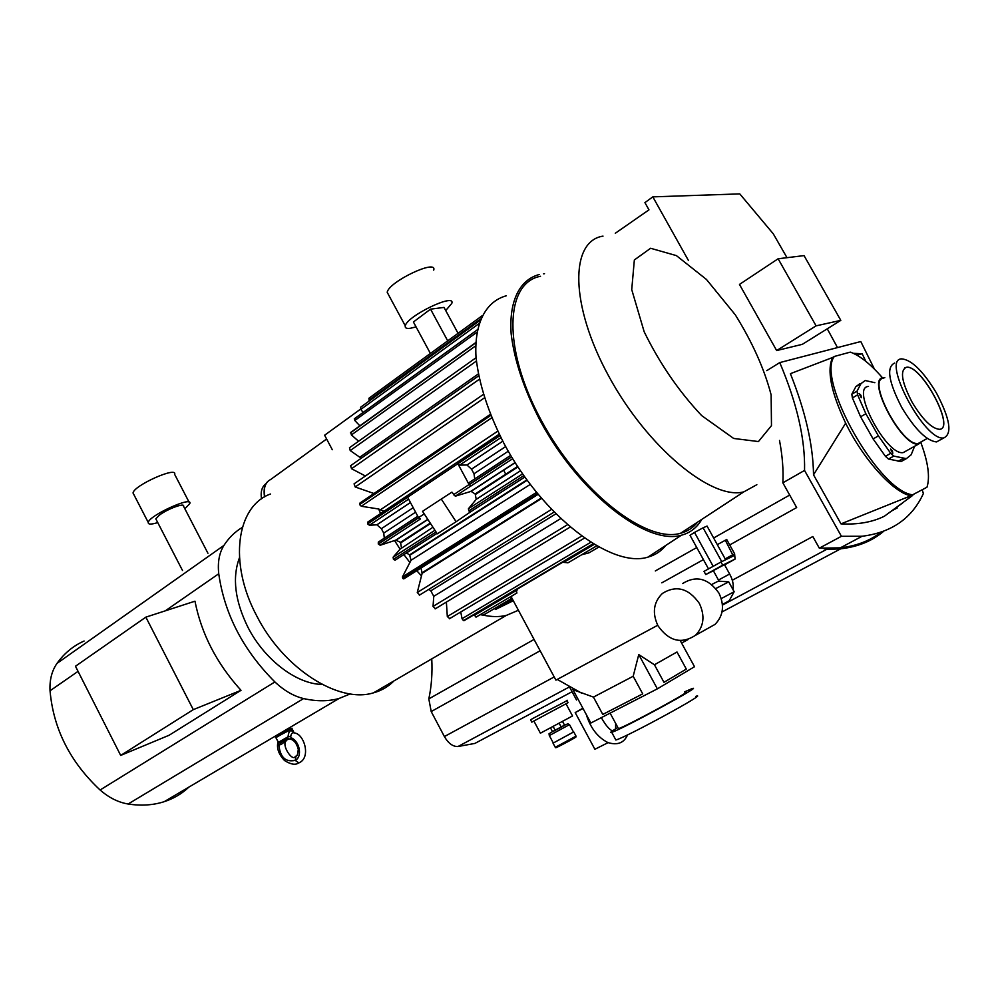 <?xml version="1.0" encoding="UTF-8"?>
<svg xmlns="http://www.w3.org/2000/svg" width="999" height="999" viewBox="0 0 999 999"><rect width="100%" height="100%" fill="white"/><g stroke="black" fill="none" stroke-linecap="round" stroke-linejoin="round"><path stroke-width="1.5" d="M239.448 557.779C232.08 577.559 234.902 600.711 247.914 627.247C264.46 659.815 296.778 684.215 322.103 684.415M350.224 693.918L339.098 698.451C328.421 701.473 316.583 701.523 303.609 698.576C293.718 696.203 284.141 690.659 274.887 681.942C243.232 650.237 224.513 614.173 218.744 573.763C217.52 562.35 219.243 552.897 223.926 545.429C228.883 537.749 235.015 531.743 242.332 527.41M188.936 787.075C181.93 793.718 173.689 798.588 164.186 801.685C153.122 805.231 141.096 806.006 128.122 804.008C118.244 802.359 108.903 797.689 100.1 789.997C70.08 761.925 53.397 728.858 50.037 690.784C49.488 679.994 51.811 670.866 56.993 663.398C64.236 653.296 73.277 645.829 84.103 641.021M292.008 728.221L283.254 732.192L275.562 737.062M276.024 737.936L275.936 737.786C277.098 736.463 294.368 727.597 292.395 729.332L293.968 732.579M278.084 741.695L278.908 744.854L281.056 744.555L279.857 742.931L286.8 739.472L278.409 742.294L279.857 742.931L286.975 738.773L288.024 736.812C288.736 730.519 290.734 729.133 294.018 732.667M278.309 743.756L278.571 742.719M283.803 740.871L283.079 741.183M278.009 742.032L277.984 742.082C276.473 748.114 278.634 754.245 284.49 760.501C290.734 764.46 295.504 765.246 298.801 762.874L295.204 760.376C285.502 762.387 280.07 757.217 278.908 744.854M275.936 737.786L278.409 742.294L288.024 736.812L290.709 736.5C291.233 733.341 292.545 732.167 294.618 733.004C304.195 734.065 311.226 757.492 299.163 762.774L298.801 762.874M288.649 738.785L287.188 739.572M287.562 739.485L278.596 742.894M290.572 738.985L286.8 739.472L286.975 738.773L290.572 738.985L291.071 737.737C299.975 741.308 302.535 757.017 295.204 760.376L296.016 756.043C297.015 756.53 297.777 754.295 298.289 749.375C296.691 743.281 293.893 739.822 289.897 738.998L287.312 739.585L286.201 740.896M290.709 736.5L291.071 737.737M295.254 756.58C292.47 761.962 280.582 744.455 286.601 740.284L281.056 744.555M207.942 553.271L183.541 506.243C185.127 502.422 167.357 508.941 159.291 515.209L155.819 518.856L156.306 519.792M184.865 508.803L189.81 503.533C192.969 495.579 149.151 515.447 148.252 522.44C147.989 524.55 151.161 524.6 157.755 522.589M189.073 502.122L174.65 474.363C177.56 465.946 133.679 485.502 133.029 492.982L133.829 494.517M193.294 709.64L145.854 617.145L194.967 601.198C201.436 633.94 216.783 663.648 241.009 690.321L169.081 735.264L120.679 755.419L193.294 709.64L241.009 690.321M393.981 680.906C388.349 686.638 381.531 690.621 373.514 692.831C338.973 703.771 283.366 668.718 256.631 615.696C228.197 562.512 236.663 506.093 270.442 494.018M480.169 614.685L483.004 615.084C491.52 616.945 499.288 617.057 506.281 615.421L518.406 610.264M416.77 570.716L421.478 575.861L417.27 592.507L551.386 509.502M403.883 554.582L409.89 562.499L411.051 560.264L530.194 484.453M511.613 456.93L469.193 484.677L471.004 485.939L512.699 458.716L471.004 485.939L469.08 484.552L457.854 463.686L407.617 497.227L418.506 517.644L420.467 518.943L380.182 545.254L394.543 540.546L400.075 549.15L432.954 527.247M383.891 511.288L378.683 509.003L380.544 513.523M373.963 493.518L373.201 493.244L373.401 493.906M360.577 409.115L324.613 435.227L332.292 449.712M688.398 260.414L652.822 196.865L644.917 202.61L648.975 209.852L615.284 233.267M787 257.692L773.313 233.866L739.784 193.893L652.822 196.865M503.658 470.129L505.694 474.2M369.368 400.886L368.881 398.276L481.943 315.896M458.054 333.304L444.018 307.417L430.544 309.153L413.411 321.99L430.407 353.459M430.544 309.153L447.702 340.846M445.716 310.552L451.773 303.409C455.956 292.432 406.893 316.046 405.282 325.836C404.795 327.984 406.506 328.796 410.414 328.271L416.059 326.885M433.703 270.142C437.525 258.529 388.461 281.893 387.212 292.332L388.611 294.93M543.506 273.801L544.517 273.701M665.946 545.317C661.238 551.173 655.194 555.119 647.827 557.167C611.738 568.431 542.894 516.695 504.058 443.631C488.099 412.337 478.733 383.329 475.974 356.606C474.213 323.114 485.901 301.423 506.231 295.804M701.798 519.38C697.09 527.559 690.297 532.829 681.418 535.214C646.653 545.629 578.97 493.219 539.984 420.367C523.938 389.16 514.335 360.352 511.163 333.916C508.828 300.824 519.755 279.633 539.36 274.488M697.627 522.102C693.244 527.697 687.549 531.418 680.569 533.266C646.278 543.581 579.557 491.895 541.121 420.092C502.272 348.401 504.982 282.754 540.521 276.273M594.018 549.887L589.085 552.797L581.643 554.77M569.118 562.162L567.969 562.837L563.786 562.375L563.911 561.538M516.745 589.46L516.471 593.244M511.938 595.916L510.776 598.95M511.7 597.764L555.919 680.144L657.704 625.274M638.761 654.582L657.367 688.848L590.846 723.026L572.914 689.66L593.443 697.102L633.179 676.261L638.761 654.582L654.445 664.772L676.997 651.997M677.022 652.035L686.313 669.08L663.973 682.329L654.445 664.772M657.367 688.848L694.517 666.72L680.244 640.596M633.179 676.261L642.719 693.868L602.784 714.435L593.443 697.102M464.335 620.491L463.436 620.604L462.038 618.693L460.751 611.975M592.981 543.918L463.486 620.616M473.876 614.847L476.261 616.995M517.594 466.496L475.174 493.981L471.078 491.371L455.294 496.191L451.935 492.132L441.283 499.038L456.118 521.74L470.629 511.825L468.806 510.914L468.431 508.741L476.223 499.338L520.454 470.804M475.174 493.981L476.223 499.338M468.806 510.914L523.763 475.624L468.818 510.926M469.193 484.677L469.08 482.629L510.676 455.369M505.656 446.59L471.503 469.155L473.988 473.763L474.75 478.921M471.503 469.155L466.958 464.997L459.665 465.122L457.904 463.698L458.029 461.738L499.213 434.215L458.029 461.738M458.079 461.7L457.854 463.686M457.904 463.698L499.925 435.651M511.525 456.793L469.118 484.54M407.617 497.227L407.792 495.279L457.679 461.925L407.792 495.279M420.429 518.956L380.182 545.254L378.271 543.98L424.225 513.898M378.284 543.98L378.321 542.082L417.769 516.246M413.199 507.679L381.381 528.696L376.898 524.8L369.405 525.249L367.657 523.938L407.629 497.252M367.657 523.938L367.869 521.99L407.43 495.554L367.869 522.002M381.381 528.696L383.741 533.129L384.303 538.174M470.529 491.545L515.072 462.562L470.392 491.583M427.759 519.318L395.729 540.147L400.524 542.345L401.423 547.602M394.543 540.546L395.729 540.147M441.283 499.038L422.54 511.326L437.262 533.828L456.118 521.74M436.975 533.391L395.067 560.227L393.444 559.328L393.119 557.18L400.075 549.15M436.051 531.967L393.444 559.328L436.039 531.955M526.835 479.932L409.565 554.895L406.443 552.934M378.683 509.003L361.313 506.268L359.59 504.582L490.784 415.397M490.796 415.422L359.59 504.582L359.952 503.046L490.359 414.335M373.201 493.244L355.219 486.988L354.071 483.841L483.354 394.418M358.616 441.233L351.386 434.94L350.849 432.317L475.774 342.582M350.437 432.854L475.761 342.857L350.437 432.817M359.865 425.836L354.807 420.492L354.657 418.631M354.283 418.906L477.322 329.857L354.27 418.931M431.755 658.878C432.492 673.014 431.518 686.35 428.821 698.888L431.206 711.563L540.147 650.761M572.077 691.72L474.887 743.418L457.979 746.528C452.897 746.703 448.376 743.381 444.393 736.563L431.206 711.563M576.523 699.999L569.043 686.076M717.307 544.642L726.71 539.51L734.615 553.796L735.052 559.115L724.6 564.885M880.681 532.405C869.854 540.821 856.405 545.966 840.321 547.852L819.317 548.164L812.824 536.525L732.304 580.244M819.317 548.164L841.42 536.301L804.545 470.429L782.854 482.829C783.541 469.98 782.429 455.844 779.507 440.447M729.72 544.942L796.665 507.567L782.854 482.829M722.727 565.172L705.744 574.537L704.008 571.391L720.978 562L722.727 565.172L735.052 559.115M713.398 570.766L705.744 574.537M713.473 570.479L724.25 564.672M713.336 570.629L724.462 564.635L729.62 573.988M722.427 604.432L729.17 600.786L734.153 591.733L728.721 581.868L718.343 581.118L711.725 584.477M682.617 583.541C696.253 575.124 708.366 578.309 718.943 593.119C724.687 605.332 723.376 615.746 715.034 624.387L707.329 628.696M699.337 603.384C705.207 615.884 703.908 626.535 695.441 635.339C681.343 644.392 668.855 641.196 657.966 625.749C652.035 613.024 653.496 602.26 662.374 593.456C676.211 584.89 688.536 588.199 699.337 603.384M728.721 581.868L715.808 588.523M734.153 591.733L721.266 598.588M725.286 540.159L733.328 556.006L720.978 562M713.174 566.321L694.517 532.43L690.009 535.277L708.516 568.906M721.74 561.638L703.084 527.809L694.517 532.43M725.636 559.74L707.055 526.073L703.084 527.809M823.276 548.389L826.535 549.425L840.659 548.826C858.016 546.778 872.302 540.958 883.541 531.381M530.644 719.942L530.594 719.854C533.491 717.582 571.928 698.776 566.845 700.349M531.805 722.127L568.081 702.672L566.945 700.549M540.384 733.204L572.539 715.958L566.071 703.908M550.636 728.121L552.547 731.718L561.288 727.185L564.585 725.286L562.662 721.678M561.288 727.185L559.303 723.488M549.275 735.489L549.325 735.564C549.687 732.816 546.703 735.389 552.497 731.605L564.522 725.149M573.476 732.03L553.046 743.156L573.501 732.055L569.555 724.712M553.271 726.723L555.244 730.419M681.593 643.044L687.986 639.597M582.879 708.204L575.187 712.587L583.041 708.491M575.187 712.587L594.88 749.275L608.091 742.644M804.545 470.429C805.306 439.41 797.04 403.471 779.769 362.587L860.788 341.546L874.437 369.131M922.202 489.76L923.376 493.543C912.012 518.306 891.595 532.542 862.112 536.251L841.42 536.301M902.684 502.909L884.39 516.221C872.389 522.177 857.929 524.737 840.996 523.876L813.523 474.825C813.149 445.079 805.444 411.363 790.396 373.676L832.617 357.492C826.685 370.254 831.018 392.145 845.654 423.176C863.398 459.615 893.518 492.794 910.838 495.766L840.996 523.876M856.917 355.157L862.112 353.708L865.871 361.388M813.523 474.825L845.654 423.176M912.611 494.805L926.972 487.225L912.611 494.805C878.808 491.321 815.871 379.52 834.327 356.456L850.349 352.11C859.964 355.632 870.691 364.21 882.517 377.847M832.617 357.492L834.327 356.456M921.028 443.044C928.183 462.537 930.156 477.272 926.972 487.225M905.444 458.678L901.098 461.55L888.498 459.053L885.414 456.306L873.114 438.923L860.601 416.783L852.397 397.914L851.822 394.205L855.843 386.675L860.077 383.554M914.597 446.278L911.15 454.795L906.355 458.641L893.805 456.106L890.721 453.334L878.408 435.914L865.858 413.736L857.617 394.842L857.03 391.133L861.001 383.616L865.209 380.519L874.874 382.692M906.505 450.774L903.308 452.559C886.5 456.293 850.161 386.963 868.481 386.463M860.976 395.317L861.3 397.714L859.028 393.469L860.976 395.317M892.432 450.874L892.769 453.371L890.546 449.063L892.432 450.874M922.402 441.146L918.581 444.056C902.035 447.614 865.359 377.934 883.441 377.634L884.827 377.61M862.112 353.708L853.396 353.334M766.795 370.641L779.769 362.587M560.801 744.755C544.617 753.833 572.202 739.76 575.886 737.05M513.286 600.724L495.479 609.477L512.574 599.4M494.517 608.541L495.479 609.477M483.004 615.084L485.701 613.736M449.687 618.581L447.315 616.52L446.378 602.072M428.833 589.36L430.819 590.846L433.766 596.316L560.576 518.681M421.004 568.044L422.127 573.326L541.495 498.526M435.452 608.703L433.042 606.418L433.766 596.316M422.127 573.326L421.478 575.861M419.667 595.017L417.27 592.507M409.565 554.895L411.051 560.264M403.771 578.896L538.024 494.393L403.771 578.896L402.809 578.446L537.4 493.631L402.809 578.446L402.422 576.96L409.89 562.499M479.37 379.245L351.548 468.731L365.409 475.999M351.548 468.731L350.587 465.709L478.658 375.824M478.296 373.951L359.802 457.242L350.224 450.574L349.475 447.727L476.061 357.717M359.802 457.242L361.039 458.379M478.896 323.688L360.789 409.428L363.149 412.425M360.789 409.428L360.602 407.255L479.995 320.442M145.854 617.145L75.462 666.246L120.679 755.419M837.499 347.59L827.259 328.808M883.778 378.234C866.008 378.534 902.035 446.94 918.268 443.444L921.353 441.733M940.221 439.897L936.562 441.92C926.71 440.946 915.146 429.52 901.847 407.642C888.523 381.868 886.125 366.995 894.667 363.037M936.5 393.094C950.049 418.868 952.472 433.816 943.78 437.937C924.674 441.795 880.768 358.828 901.697 358.866C911.637 359.815 923.238 371.228 936.5 393.094M912.162 402.322C901.647 382.055 899.712 370.379 906.368 367.295C921.34 364.036 956.068 428.996 939.385 429.32C931.692 428.534 922.614 419.53 912.162 402.322M904.819 367.819L906.305 367.332C921.278 364.073 956.006 429.021 939.322 429.358M816.083 325.849L776.66 350.562L739.472 284.428L778.121 258.766L804.045 255.607L840.808 320.367L816.083 325.849L778.121 258.766M776.66 350.562L802.347 344.33L840.808 320.367M266.109 483.591C261.938 486.6 260.414 491.708 261.526 498.901M618.181 728.084L618.481 728.633C627.085 726.111 697.389 687.799 684.902 692.457M617.857 727.484C611.151 731.53 609.103 733.154 611.725 732.329C622.04 729.32 706.842 683.104 691.695 688.773L684.577 691.857M615.459 739.248L615.859 740.009C626.336 737.262 711.126 690.946 695.828 696.353M223.926 545.429L56.993 663.398M218.744 573.763L165.31 610.826M78.059 671.353L50.037 690.784M274.887 681.942L100.1 789.997M303.609 698.576L128.122 804.008M275.262 736.9L283.254 732.192M480.581 318.943L368.918 400.199M756.842 484.702L743.855 491.845C712.012 500.574 647.489 447.677 608.803 376.273C569.717 304.957 569.867 241.096 603.009 236.126M650.599 248.276L676.385 255.607L706.43 279.433L735.314 314.847C752.422 342.32 764.36 368.993 771.128 394.867L771.478 425.611L758.441 441.558L733.666 438.449L701.71 415.634C678.833 391.371 659.652 363.411 644.168 331.755L631.73 289.598L634.353 259.965L650.599 248.276M563.786 562.375L593.968 544.517M592.931 543.893L463.436 620.604M590.546 542.407L462.038 618.693M517.282 589.897L474.063 615.471M515.134 462.662L470.941 491.408M471.004 485.939L455.307 496.191L470.991 485.939M453.384 494.83L469.08 484.552M459.665 465.122L500.924 437.624M502.772 441.208L466.958 464.997M457.842 463.561L499.862 435.514M418.593 517.782L378.346 544.105M410.439 502.522L376.898 524.8M369.405 525.249L408.628 499.125M367.595 523.813L407.567 497.127M383.741 533.129L415.596 512.175M473.988 473.763L508.266 451.223M522.577 473.913L468.431 508.741M470.442 511.9L524.787 477.072L470.629 511.825M434.94 530.282L393.119 557.18M475.462 494.43L517.894 466.945M400.811 542.782L430.532 523.538M497.739 431.168L381.044 509.378M491.758 417.794L361.313 506.268M355.219 486.988L484.428 397.864M475.661 345.866L351.386 434.94M354.807 420.492L476.873 332.28M444.393 736.563L554.195 676.947M569.48 686.9L457.979 746.528M661.813 582.842L703.408 559.627M718.493 580.019L729.632 574.025C732.704 579.557 733.815 584.727 732.954 589.547M733.204 554.482L725.174 558.916M826.535 549.425L722.477 605.082M897.214 507.954L891.67 510.926M553.309 743.006L549.325 735.564L569.517 724.625C566.333 723.626 570.292 723.026 564.535 725.174M428.821 698.888L534.065 639.435M655.307 570.953L696.753 547.539M713.636 537.999L789.685 495.054M898.101 461.313L903.371 458.404M888.498 459.053L893.805 456.106M885.414 456.306L890.721 453.334M873.114 438.923L878.408 435.914M860.601 416.783L865.858 413.736M852.397 397.914L857.617 394.842M851.822 394.205L857.03 391.133M855.843 386.675L861.001 383.616M555.269 747.302L576.036 736.163L573.813 732.017M447.315 616.52L581.455 536.201M430.819 590.846L555.719 513.948M422.29 572.639L541.158 498.139M567.307 524.837L433.042 606.418M430.244 523.101L400.524 542.345M409.84 555.232L527.11 480.307M536.426 492.432L402.422 576.96M427.847 519.443L396.291 539.972M476.373 361.076L350.224 450.574M326.611 439.011L270.741 479.445C265.235 482.305 263.249 488.099 264.785 496.803M164.186 801.685L339.098 698.451M275.337 736.825L276.723 737.212M291.97 728.283L291.958 729.282M182.505 570.479L155.819 518.856M148.252 522.44L133.029 492.982M506.281 615.421L373.514 692.831M387.212 292.332L405.282 325.836M681.418 535.214L647.827 557.167M743.855 491.845L680.569 533.266M598.626 547.177L589.085 552.797M596.503 545.991L567.969 562.837M582.03 693.393L557.217 679.407M593.306 544.118L464.023 620.679M516.995 592.944L475.961 617.17M515.159 462.687L471.078 491.371M436.963 533.366L395.067 560.227M477.335 329.782L354.533 418.656M586.326 714.597C590.459 728.021 597.664 737.349 607.941 742.582C617.557 745.491 624.088 742.931 627.534 734.877M615.596 728.858L615.646 723.388M612.449 730.893C609.24 729.52 605.531 725.099 601.336 717.644M713.311 570.591L719.068 581.168M695.441 635.339L715.034 624.387M840.659 548.826L722.027 611.937M530.594 719.854L531.843 722.19M533.953 721.141L540.447 733.303M903.308 452.559L918.581 444.056M901.098 461.55L906.355 458.641M884.39 516.221L912.774 495.342L903.608 498.676M840.321 547.852L862.112 536.251M553.046 743.156L555.332 747.414L558.441 746.59L574.924 737.687L576.123 736.251M511.451 598.551L483.578 614.984M584.265 538.224L449.363 618.781M570.017 527.172L435.127 608.903M553.958 512.162L419.343 595.217M427.872 519.468L396.441 539.922M427.784 519.355L395.866 540.109M927.284 438.436L918.268 443.444M943.78 437.937L936.562 441.92M268.157 481.143C264.573 484.328 263.374 489.597 264.548 496.94M618.481 728.633L610.114 713.124M615.859 740.009L611.725 732.329"/></g></svg>
